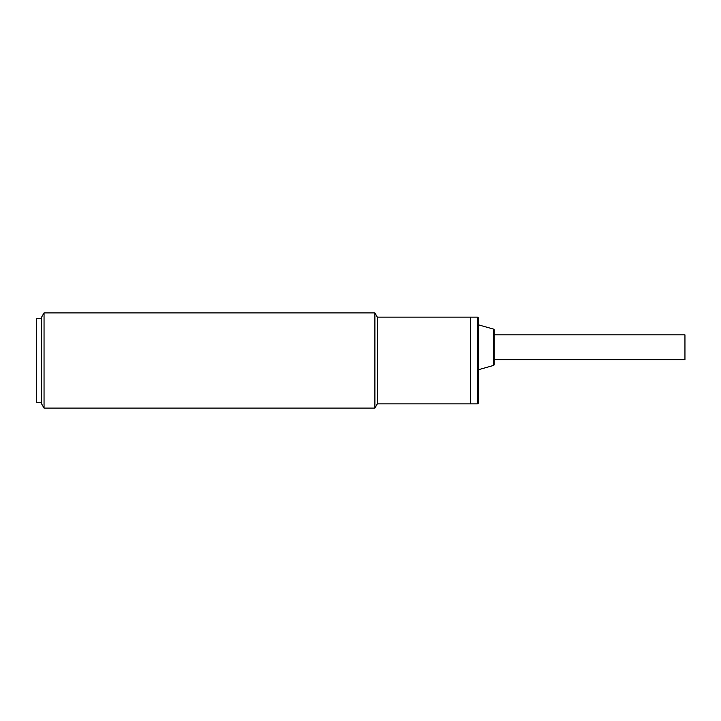 <?xml version="1.0" encoding="UTF-8"?>
<svg xmlns="http://www.w3.org/2000/svg" width="721" height="721" viewBox="0 0 721 721"><rect width="100%" height="100%" fill="white"/><g stroke="black" fill="none" stroke-linecap="round" stroke-linejoin="round"><path stroke-width="1.08" d="M477.275 403.859L470.407 403.859L470.407 317.141L377.344 317.141L377.344 403.859L470.407 403.859L470.407 317.141L477.275 317.141A1.054 1.054 0 0 1 478.338 318.204L478.338 402.796A1.054 1.054 0 0 1 477.275 403.859L477.275 317.141M494.2 359.707L684.95 359.707L684.95 334.859L494.2 334.859M493.425 365.475L493.425 329.082A1.054 1.054 0 0 1 494.2 330.101L494.2 364.456A1.054 1.054 0 0 1 493.425 365.475L478.338 369.756M493.425 329.082L478.338 324.81M41.602 318.727L36.311 318.727L36.311 402.273L41.602 402.273M36.311 335.382L36.311 385.618M44.044 360.5L44.044 408.086L374.902 408.086L374.902 312.914L44.044 312.914L44.044 360.5M44.044 312.914L41.602 317.141L41.602 403.859L44.044 408.086M377.344 403.859L374.902 408.086M377.344 317.141L374.902 312.914"/></g></svg>
